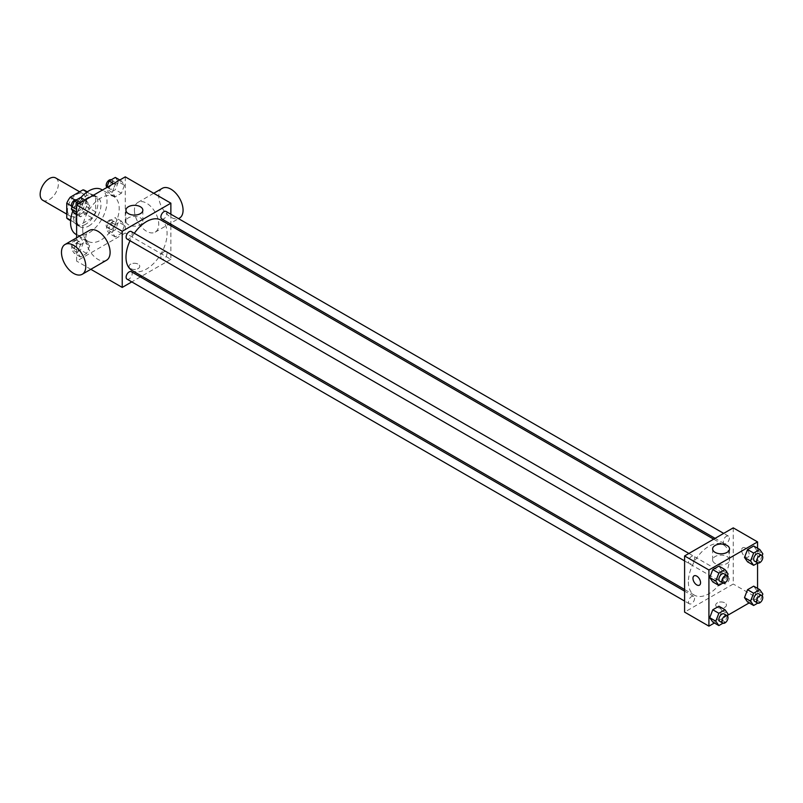 <?xml version="1.0" encoding="UTF-8"?>
<svg xmlns="http://www.w3.org/2000/svg" width="803" height="803" viewBox="0 0 803 803"><rect width="100%" height="100%" fill="white"/><g stroke="black" fill="none" stroke-linecap="round" stroke-linejoin="round"><path stroke-width="0.6" stroke-dasharray="4.01 3.01" d="M42.82 200.308A12.898 7.448 120 0 0 55.718 192.861A12.898 7.448 120 0 0 55.718 177.965M67.512 210.195A12.898 7.448 120 0 0 70.182 216.107A12.898 7.448 120 0 0 83.08 208.66A12.898 7.448 120 0 0 83.08 193.764A12.898 7.448 120 0 0 73.143 197.217A12.898 7.448 120 0 0 67.512 210.195M86.503 191.847L86.503 206.622A16.642 9.606 120 0 1 83.03 212.644L92.144 217.914A16.642 9.606 120 0 0 95.627 211.882L95.627 197.106L86.503 191.847A16.642 9.606 120 0 0 84.947 190.522M83.03 212.644L70.232 220.032A16.642 9.606 120 0 1 68.305 219.349M92.144 217.914L79.346 225.302L70.232 220.032M70.644 220.273L75.863 223.294L75.863 208.519L71.437 205.959M75.863 223.294A16.642 9.606 120 0 0 77.429 224.619A16.642 9.606 120 0 0 79.346 225.302M95.627 197.106A16.642 9.606 120 0 0 94.071 195.781A16.642 9.606 120 0 0 92.144 195.099L86.925 192.078M75.863 208.519A16.642 9.606 120 0 1 79.346 202.486L92.144 195.099M85.75 224.238A17.194 9.927 -60 0 1 77.148 225.091A17.194 9.927 -60 0 1 77.148 205.237A17.194 9.927 -60 0 1 94.342 195.31A17.194 9.927 -60 0 1 96.982 209.091A17.194 9.927 -60 0 1 85.75 224.238M88.792 225.994A17.194 9.927 120 0 0 100.024 210.838A17.194 9.927 120 0 0 97.384 197.066A17.194 9.927 120 0 0 84.134 201.673A17.194 9.927 120 0 0 76.626 218.978A17.194 9.927 120 0 0 80.19 226.847A17.194 9.927 120 0 0 88.792 225.994M79.346 202.486L74.92 199.927M95.627 211.882L86.503 206.622M75.894 234.295A25.796 14.896 120 0 0 101.69 219.4A25.796 14.896 120 0 0 101.68 189.618M80.792 197.648A25.796 14.896 120 0 0 72.802 211.048M82.709 229.507A25.796 14.896 120 0 0 88.049 241.312A25.796 14.896 120 0 0 113.845 226.416A25.796 14.896 120 0 0 113.845 196.635A25.796 14.896 120 0 0 93.971 203.55A25.796 14.896 120 0 0 82.709 229.507M124.475 225.472L121.404 233.382L115.261 236.925L112.189 232.559L115.261 224.649L121.404 221.096L124.475 225.472L121.404 233.382L115.261 236.925L112.189 232.559L115.261 224.649L121.404 221.096L124.475 225.472L118.402 221.959L115.331 229.869L109.188 233.422L106.116 229.046L109.188 221.136L115.331 217.583L118.402 221.959M124.475 185.312L121.404 193.232L115.261 196.775L112.189 192.409L115.261 184.489L121.404 180.946L124.475 185.312L121.404 193.232L115.261 196.775L112.189 192.409L115.261 184.489L121.404 180.946L124.475 185.312L118.402 181.799L115.331 189.719L109.188 193.262L106.116 188.896L106.608 187.631M125.268 176.851L125.268 233.011L76.626 261.095L76.626 237.788M89.705 245.547L86.634 253.457L80.491 257.01L77.419 252.634L80.491 244.724L86.634 241.171L89.705 245.547L86.634 253.457L80.491 257.01L77.419 252.634L80.491 244.724L86.634 241.171L89.705 245.547L83.622 242.034L80.551 249.954L74.408 253.497L71.337 249.131L74.408 241.211L80.551 237.668L83.622 242.034M89.705 205.387L86.634 213.307L80.491 216.85L77.419 212.484L80.491 204.564L86.634 201.021L89.705 205.387L86.634 213.307L80.491 216.85L77.419 212.484L80.491 204.564L86.634 201.021L89.705 205.387L83.622 201.874L80.551 209.794L74.408 213.337M90.829 269.296L76.626 261.095M170.868 225.784L170.868 259.339L125.268 233.011M170.868 259.339L141.8 276.122M140.384 276.935L131.792 281.903M130.588 268.553A5.37 3.102 0 0 0 136.44 269.226A5.37 3.102 0 0 0 139.762 266.365A5.37 3.102 0 0 0 134.382 263.264A5.37 3.102 0 0 0 129.012 266.365A5.37 3.102 0 0 0 130.588 268.553A5.37 3.102 0 0 0 136.44 269.226A5.37 3.102 0 0 0 139.762 266.355A5.37 3.102 0 0 0 134.382 263.254A5.37 3.102 0 0 0 129.012 266.355A5.37 3.102 0 0 0 130.588 268.553M132.013 270.47A29.059 16.783 120 0 0 161.072 253.688A29.059 16.783 120 0 0 161.072 220.132M134.322 233.282A29.059 16.783 120 0 0 130.026 240.729M170.868 214.22L170.868 224.147M161.784 218.908A4.296 2.479 120 0 0 166.08 216.429A4.296 2.479 120 0 0 166.08 211.46M160.891 257.09A4.296 2.479 120 0 0 161.784 259.058A4.296 2.479 120 0 0 166.08 256.579A4.296 2.479 120 0 0 166.08 251.62A4.296 2.479 120 0 0 162.768 252.764A4.296 2.479 120 0 0 160.891 257.09M127.004 279.143A4.296 2.479 120 0 0 131.311 276.654A4.296 2.479 120 0 0 131.311 271.695M131.311 231.535A4.296 2.479 -60 0 1 132.194 233.502A4.296 2.479 -60 0 1 130.317 237.829A4.296 2.479 -60 0 1 127.004 238.983M134.432 210.225A17.194 9.927 -120 0 0 141.94 227.53A17.194 9.927 -120 0 0 155.19 232.137A17.194 9.927 -120 0 0 155.19 212.283A17.194 9.927 -120 0 0 137.996 202.356A17.194 9.927 -120 0 0 134.432 210.225M106.558 260.222A17.194 9.927 60 0 1 89.354 250.295A17.194 9.927 60 0 1 89.354 230.441M162.316 188.314A17.194 9.927 -120 0 0 158.753 196.183A17.194 9.927 -120 0 0 166.261 213.498A17.194 9.927 -120 0 0 179.511 218.095M128.41 224.74A8.452 4.878 180 0 1 125.93 221.287A8.452 4.878 180 0 1 134.382 216.408A8.452 4.878 180 0 1 142.844 221.287A8.452 4.878 180 0 1 137.624 225.804A8.452 4.878 180 0 1 128.41 224.74M688.372 581.854A29.059 16.783 120 0 0 694.394 595.153A29.059 16.783 120 0 0 723.453 578.371A29.059 16.783 120 0 0 723.453 544.815A29.059 16.783 120 0 0 701.059 552.605A29.059 16.783 120 0 0 688.372 581.854M694.575 558.195A4.296 2.479 -60 0 1 692.698 562.522A4.296 2.479 -60 0 1 689.386 563.666A4.296 2.479 -60 0 1 689.386 558.707A4.296 2.479 -60 0 1 693.682 556.218A4.296 2.479 -60 0 1 694.575 558.195M723.272 581.784A4.296 2.479 120 0 0 724.155 583.751A4.296 2.479 120 0 0 728.462 581.262A4.296 2.479 120 0 0 728.462 576.303A4.296 2.479 120 0 0 725.149 577.457A4.296 2.479 120 0 0 723.272 581.784M688.492 601.859A4.296 2.479 120 0 0 689.386 603.826A4.296 2.479 120 0 0 693.682 601.347A4.296 2.479 120 0 0 693.682 596.378A4.296 2.479 120 0 0 690.369 597.532A4.296 2.479 120 0 0 688.492 601.859M723.272 541.624A4.296 2.479 120 0 0 724.155 543.591A4.296 2.479 120 0 0 728.462 541.112A4.296 2.479 120 0 0 728.462 536.143A4.296 2.479 120 0 0 725.149 537.297A4.296 2.479 120 0 0 723.272 541.624M733.239 527.862L733.239 584.022L684.598 612.107M757.56 588.378L757.56 598.064L733.239 584.022M757.56 598.064L749.169 602.912M727.578 615.369L714.389 622.987M717.28 607.279A5.37 3.102 0 0 0 723.132 607.951A5.37 3.102 0 0 0 726.454 605.091A5.37 3.102 0 0 0 721.084 601.979A5.37 3.102 0 0 0 715.704 605.091A5.37 3.102 0 0 0 717.28 607.279A5.37 3.102 0 0 0 723.132 607.951A5.37 3.102 0 0 0 726.454 605.081A5.37 3.102 0 0 0 721.084 601.979A5.37 3.102 0 0 0 715.704 605.081A5.37 3.102 0 0 0 717.28 607.279M756.767 550.366L753.696 545.99L756.767 550.366L753.696 558.276L747.553 561.829L753.696 558.276L756.767 550.366L762.85 553.869M721.997 610.591L718.926 606.225L721.997 610.591L718.926 618.511L712.783 622.054L718.926 618.511L721.997 610.591L728.07 614.104M757.56 548.218L757.56 563.074M756.767 590.516L753.696 586.15L756.767 590.516L753.696 598.436L747.553 601.979L753.696 598.436L756.767 590.516L762.85 594.029M721.997 570.441L718.926 566.075L721.997 570.441L718.926 578.351L712.783 581.904L718.926 578.351L721.997 570.441L728.07 573.954M741.601 550.236A5.37 3.102 -120 0 0 743.949 555.646A5.37 3.102 -120 0 0 748.085 557.091A5.37 3.102 -120 0 0 748.085 550.878A5.37 3.102 -120 0 0 742.715 547.776A5.37 3.102 -120 0 0 741.601 550.236A5.37 3.102 -120 0 0 743.939 555.646A5.37 3.102 -120 0 0 748.085 557.091A5.37 3.102 -120 0 0 748.085 550.888A5.37 3.102 -120 0 0 742.705 547.787A5.37 3.102 -120 0 0 741.601 550.246M694.073 575.861L694.073 575.861A5.37 3.102 60 0 1 698.219 577.297A5.37 3.102 60 0 1 700.567 582.707A5.37 3.102 60 0 1 699.453 585.166L699.443 585.166M715.102 563.465A8.452 4.878 180 0 1 712.622 560.012A8.452 4.878 180 0 1 721.084 555.134A8.452 4.878 180 0 1 729.536 560.012A8.452 4.878 180 0 1 724.316 564.529A8.452 4.878 180 0 1 715.102 563.465M727.388 575.721L724.999 581.864L722.961 583.048M719.779 581.221A4.296 2.479 120 0 0 724.085 578.742A4.296 2.479 120 0 0 724.085 573.774M724.999 581.864L718.926 578.351M762.157 555.646L759.779 561.789L757.741 562.963M754.559 561.146A4.296 2.479 120 0 0 758.855 558.657A4.296 2.479 120 0 0 758.855 553.699M759.779 561.789L753.696 558.276M727.388 615.881L724.999 622.024L722.961 623.198M719.779 621.371A4.296 2.479 120 0 0 724.085 618.892A4.296 2.479 120 0 0 724.085 613.934M724.999 622.024L718.926 618.511M762.157 595.806L759.779 601.949L757.741 603.123M754.559 601.296A4.296 2.479 120 0 0 758.855 598.817A4.296 2.479 120 0 0 758.855 593.849M759.779 601.949L753.696 598.436M80.551 197.508L83.622 201.874M74.438 207.184A4.296 2.479 120 0 0 75.331 209.151A4.296 2.479 120 0 0 79.627 206.662A4.296 2.479 120 0 0 79.627 201.704A4.296 2.479 120 0 0 76.315 202.858A4.296 2.479 120 0 0 74.438 207.184M86.634 213.307L80.551 209.794M80.491 216.85L76.626 214.622M77.419 212.484L76.626 212.022M80.491 204.564L78.875 203.641M86.634 201.021L85.018 200.088M72.029 207.194A4.296 2.479 120 0 0 72.29 207.395A4.296 2.479 120 0 0 76.586 204.916A4.296 2.479 120 0 0 76.586 199.947A4.296 2.479 120 0 0 76.446 199.877M115.331 177.433L118.402 181.799M109.218 187.099A4.296 2.479 120 0 0 110.101 189.066A4.296 2.479 120 0 0 114.407 186.587A4.296 2.479 120 0 0 114.407 181.629A4.296 2.479 120 0 0 111.095 182.773A4.296 2.479 120 0 0 109.218 187.099M121.404 193.232L115.331 189.719M115.261 196.775L109.188 193.262M112.189 192.409L106.116 188.896M115.261 184.489L113.655 183.556M121.404 180.946L119.798 180.013M106.799 187.119A4.296 2.479 120 0 0 107.07 187.32A4.296 2.479 120 0 0 111.366 184.831A4.296 2.479 120 0 0 111.366 179.872A4.296 2.479 120 0 0 111.226 179.802M74.438 247.334A4.296 2.479 120 0 0 75.331 249.301A4.296 2.479 120 0 0 79.627 246.822A4.296 2.479 120 0 0 79.627 241.854A4.296 2.479 120 0 0 76.315 243.008A4.296 2.479 120 0 0 74.438 247.334M86.634 253.457L80.551 249.954M80.491 257.01L74.408 253.497M77.419 252.634L71.337 249.131M80.491 244.724L74.408 241.211M86.634 241.171L80.551 237.668M71.397 245.577A4.296 2.479 120 0 0 72.29 247.545A4.296 2.479 120 0 0 76.586 245.066A4.296 2.479 120 0 0 76.586 240.107A4.296 2.479 120 0 0 73.274 241.251A4.296 2.479 120 0 0 71.397 245.577M109.218 227.259A4.296 2.479 120 0 0 110.101 229.226A4.296 2.479 120 0 0 114.407 226.747A4.296 2.479 120 0 0 114.407 221.779A4.296 2.479 120 0 0 111.095 222.933A4.296 2.479 120 0 0 109.218 227.259M121.404 233.382L115.331 229.869M115.261 236.925L109.188 233.422M112.189 232.559L106.116 229.046M115.261 224.649L109.188 221.136M121.404 221.096L115.331 217.583M106.177 225.502A4.296 2.479 120 0 0 107.07 227.47A4.296 2.479 120 0 0 111.366 224.991A4.296 2.479 120 0 0 111.366 220.022A4.296 2.479 120 0 0 108.054 221.176A4.296 2.479 120 0 0 106.177 225.502M66.749 214.12L70.182 216.107M79.648 191.787L83.08 193.764M97.384 197.066L94.342 195.31M80.19 226.847L77.148 225.091M94.071 195.781L87.256 191.847M77.429 224.619L70.614 220.684M113.845 196.635L102.423 190.04M88.049 241.312L76.626 234.717M155.19 232.137L178.547 218.657M137.996 202.356L153.714 193.282M142.844 221.287L142.844 210.195M125.93 221.287L125.93 210.195M723.453 544.815L713.666 539.164M694.394 595.153L684.598 589.502M684.598 560.906L689.386 563.666M688.904 553.458L693.682 556.218M728.462 576.303L166.08 251.62M724.155 583.751L161.784 259.058M693.682 596.378L684.598 591.138M689.386 603.826L684.598 601.066M728.462 536.143L723.674 533.383M724.155 543.591L715.082 538.351M729.536 560.012L729.536 548.921M712.622 560.012L712.622 548.921M79.627 201.704L76.586 199.947M75.331 209.151L72.29 207.395M114.407 181.629L111.366 179.872M110.101 189.066L107.07 187.32M79.627 241.854L76.586 240.107M75.331 249.301L72.29 247.545M114.407 221.779L111.366 220.022M110.101 229.226L107.07 227.47"/><path stroke-width="1.2" d="M79.648 191.787L55.718 177.965A12.898 7.448 120 0 0 45.781 181.428A12.898 7.448 120 0 0 40.15 194.406A12.898 7.448 120 0 0 42.82 200.308L66.749 214.12M74.92 199.927L70.232 197.217L83.03 189.829A16.642 9.606 120 0 1 84.947 190.522L87.256 191.847M70.644 220.273L66.749 218.025A16.642 9.606 120 0 0 68.305 219.349L70.614 220.684M66.749 218.025L66.749 203.249A16.642 9.606 120 0 1 70.232 197.217M71.437 205.959L66.749 203.249M86.925 192.078L83.03 189.829M72.802 211.048A25.796 14.896 120 0 0 70.554 222.481A25.796 14.896 120 0 0 75.894 234.295L76.626 234.717M102.423 190.04L101.68 189.618A25.796 14.896 120 0 0 80.792 197.648M76.626 237.788L76.626 204.936L125.268 176.851L170.868 203.179L170.868 214.22M131.792 281.903L122.227 287.424L90.829 269.296M141.8 276.122L140.384 276.935M130.026 240.729A29.059 16.783 120 0 0 126.001 257.161A29.059 16.783 120 0 0 132.013 270.47L684.598 589.502M713.666 539.164L161.072 220.132A29.059 16.783 120 0 0 134.322 233.282M170.868 224.147L170.868 225.784M122.227 287.424L122.227 231.264L170.868 203.179M723.674 533.383L166.08 211.46A4.296 2.479 120 0 0 162.768 212.614A4.296 2.479 120 0 0 160.891 216.94A4.296 2.479 120 0 0 161.784 218.908L715.082 538.351M684.598 591.138L131.311 271.695A4.296 2.479 120 0 0 127.998 272.849A4.296 2.479 120 0 0 126.121 277.176A4.296 2.479 120 0 0 127.004 279.143L684.598 601.066M684.598 560.906L127.004 238.983A4.296 2.479 -60 0 1 127.004 234.024A4.296 2.479 -60 0 1 131.311 231.535L688.904 553.458M122.227 231.264L76.626 204.936M128.41 213.648A8.452 4.878 180 0 1 125.93 210.195A8.452 4.878 180 0 1 134.382 205.317A8.452 4.878 180 0 1 142.844 210.195A8.452 4.878 180 0 1 137.624 214.712A8.452 4.878 180 0 1 128.41 213.648M65.043 244.473L89.354 230.441A17.194 9.927 60 0 1 102.613 235.048A17.194 9.927 60 0 1 110.111 252.353A17.194 9.927 60 0 1 106.558 260.222L82.237 274.265A17.194 9.927 60 0 1 65.043 264.338A17.194 9.927 60 0 1 65.043 244.473A17.194 9.927 60 0 1 78.292 249.081A17.194 9.927 60 0 1 85.801 266.385A17.194 9.927 60 0 1 82.237 274.265M178.547 218.657L179.511 218.095A17.194 9.927 -120 0 0 179.511 198.241A17.194 9.927 -120 0 0 162.316 188.314L153.714 193.282M714.389 622.987L708.919 626.149L684.598 612.107L684.598 555.947L733.239 527.862L757.56 541.905L757.56 548.218M749.169 602.912L727.578 615.369M747.553 561.829L744.481 557.453L747.553 549.543L753.696 545.99L747.553 549.543L744.481 557.453L747.553 561.829L753.636 565.332L750.564 560.966L753.636 553.046L759.779 549.503L762.85 553.869L762.157 555.646M712.783 622.054L709.711 617.688L712.783 609.768L718.926 606.225L712.783 609.768L709.711 617.688L712.783 622.054L718.856 625.567L715.784 621.201L718.856 613.281L724.999 609.738L728.07 614.104L727.388 615.881M757.56 563.074L757.56 588.378M708.919 626.149L708.919 569.989L757.56 541.905M747.553 601.979L744.481 597.613L747.553 589.693L753.696 586.15L747.553 589.693L744.481 597.613L747.553 601.979L753.636 605.492L750.564 601.126L753.636 593.206L759.779 589.663L762.85 594.029L762.157 595.806M712.783 581.904L709.711 577.528L712.783 569.618L718.926 566.075L712.783 569.618L709.711 577.528L712.783 581.904L718.856 585.417L715.784 581.041L718.856 573.131L724.999 569.578L728.07 573.954L727.388 575.721M708.919 569.989L684.598 555.947M715.102 552.374A8.452 4.878 180 0 1 712.622 548.921A8.452 4.878 180 0 1 721.084 544.043A8.452 4.878 180 0 1 729.536 548.921A8.452 4.878 180 0 1 724.316 553.438A8.452 4.878 180 0 1 715.102 552.374M700.557 582.707A5.37 3.102 60 0 1 699.443 585.166A5.37 3.102 60 0 1 694.073 582.065A5.37 3.102 60 0 1 694.073 575.861A5.37 3.102 60 0 1 698.219 577.297A5.37 3.102 60 0 1 700.557 582.707M699.453 585.166A5.37 3.102 60 0 1 694.073 582.065A5.37 3.102 60 0 1 694.073 575.861M722.961 583.048L718.856 585.417M727.116 575.53L724.085 573.774A4.296 2.479 120 0 0 720.773 574.928A4.296 2.479 120 0 0 718.896 579.254A4.296 2.479 120 0 0 719.779 581.221L722.82 582.978A4.296 2.479 120 0 0 727.116 580.489A4.296 2.479 120 0 0 727.116 575.53A4.296 2.479 120 0 0 723.804 576.684A4.296 2.479 120 0 0 721.927 581.011A4.296 2.479 120 0 0 722.82 582.978M715.784 581.041L709.711 577.528M718.856 573.131L712.783 569.618M724.999 569.578L718.926 566.075M757.741 562.963L753.636 565.332M761.896 555.455L758.855 553.699A4.296 2.479 120 0 0 755.543 554.843A4.296 2.479 120 0 0 753.666 559.169A4.296 2.479 120 0 0 754.559 561.146L757.6 562.893A4.296 2.479 120 0 0 761.896 560.414A4.296 2.479 120 0 0 761.896 555.455A4.296 2.479 120 0 0 758.584 556.599A4.296 2.479 120 0 0 756.707 560.926A4.296 2.479 120 0 0 757.6 562.893M750.564 560.966L744.481 557.453M753.636 553.046L747.553 549.543M759.779 549.503L753.696 545.99M722.961 623.198L718.856 625.567M727.116 615.68L724.085 613.934A4.296 2.479 120 0 0 720.773 615.078A4.296 2.479 120 0 0 718.896 619.404A4.296 2.479 120 0 0 719.779 621.371L722.82 623.128A4.296 2.479 120 0 0 727.116 620.649A4.296 2.479 120 0 0 727.116 615.68A4.296 2.479 120 0 0 723.804 616.834A4.296 2.479 120 0 0 721.927 621.161A4.296 2.479 120 0 0 722.82 623.128M715.784 621.201L709.711 617.688M718.856 613.281L712.783 609.768M724.999 609.738L718.926 606.225M757.741 603.123L753.636 605.492M761.896 595.605L758.855 593.849A4.296 2.479 120 0 0 755.543 595.003A4.296 2.479 120 0 0 753.666 599.329A4.296 2.479 120 0 0 754.559 601.296L757.6 603.053A4.296 2.479 120 0 0 761.896 600.574A4.296 2.479 120 0 0 761.896 595.605A4.296 2.479 120 0 0 758.584 596.759A4.296 2.479 120 0 0 756.707 601.086A4.296 2.479 120 0 0 757.6 603.053M750.564 601.126L744.481 597.613M753.636 593.206L747.553 589.693M759.779 589.663L753.696 586.15M76.626 214.622L74.408 213.337L71.337 208.971L74.408 201.051L80.551 197.508L85.018 200.088M76.626 212.022L71.337 208.971M78.875 203.641L74.408 201.051M76.446 199.877A4.296 2.479 120 0 0 73.193 201.192A4.296 2.479 120 0 0 71.397 205.427A4.296 2.479 120 0 0 72.029 207.194M106.608 187.631L109.188 180.976L115.331 177.433L119.798 180.013M113.655 183.556L109.188 180.976M111.226 179.802A4.296 2.479 120 0 0 107.963 181.117A4.296 2.479 120 0 0 106.177 185.352A4.296 2.479 120 0 0 106.799 187.119"/></g></svg>
